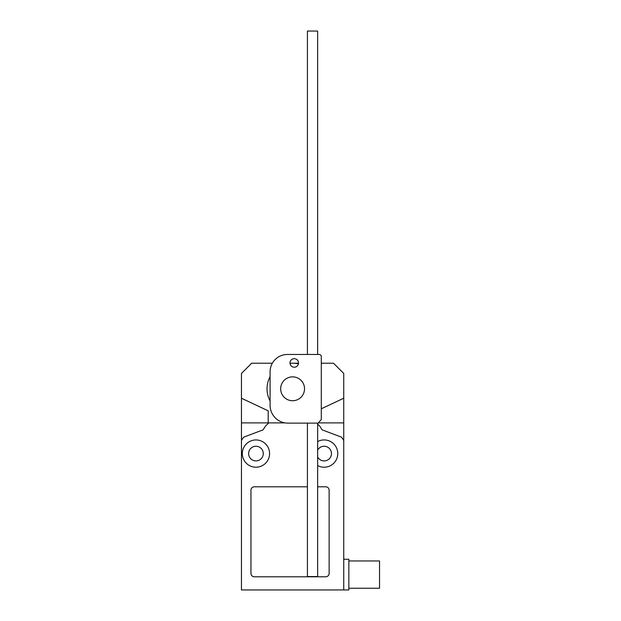 <?xml version="1.0" encoding="UTF-8"?>
<svg xmlns="http://www.w3.org/2000/svg" width="621" height="621" viewBox="0 0 621 621"><rect width="100%" height="100%" fill="white"/><g stroke="black" fill="none" stroke-linecap="round" stroke-linejoin="round"><path stroke-width="0.93" d="M294.253 358.69A4.262 4.262 0 0 0 289.991 362.951A4.262 4.262 0 0 0 294.253 367.213A4.262 4.262 0 0 0 298.515 362.951A4.262 4.262 0 0 0 294.253 358.69M321.298 355.833L321.298 419.555L318.123 423.126L287.166 423.126A17.877 17.877 0 0 1 270.096 406.056L270.096 371.529A17.295 17.295 0 0 1 287.166 354.467L319.939 354.467L321.298 355.833M307.418 354.467L307.418 31.05L317.642 31.05L317.642 354.467M317.642 423.126L317.642 576.552L307.418 576.552L307.418 423.126M280.669 388.793A11.931 11.931 0 0 0 292.6 400.731A11.931 11.931 0 0 0 304.531 388.793A11.931 11.931 0 0 0 292.6 376.862A11.931 11.931 0 0 0 280.669 388.793M343.739 559.265L348.855 559.265L348.855 589.95L241.46 589.95L241.46 440.359L243.665 437.168L263.118 429.841L265.322 426.301L268.738 422.893L284.961 422.893L241.46 422.893L241.46 373.454L251.684 363.223L272.347 363.223M321.298 363.223L333.516 363.223L343.739 373.454L343.739 422.893L318.332 422.893L343.739 422.893L343.739 589.95M289.999 363.223L298.507 363.223M241.46 440.359L241.46 422.893L268.202 422.893L268.202 410.823L241.46 398.24M333.516 363.223L343.739 373.454L343.739 398.24L321.298 408.797M270.096 376.652A25.57 25.57 0 0 0 270.096 400.941M298.406 363.89A25.57 25.57 0 0 0 290.007 363.355M348.855 560.973L379.54 560.973L379.54 588.242L348.855 588.242M255.945 439.94A13.639 13.639 0 0 1 269.584 453.578A13.639 13.639 0 0 1 255.945 467.217A13.639 13.639 0 0 1 242.314 453.578A13.639 13.639 0 0 1 255.945 439.94M263.281 453.578A7.328 7.328 0 0 1 255.945 460.906A7.328 7.328 0 0 1 248.617 453.578A7.328 7.328 0 0 1 255.945 446.251A7.328 7.328 0 0 1 263.281 453.578M317.642 441.585A13.639 13.639 0 0 1 337.777 453.578A13.639 13.639 0 0 1 317.642 465.571M317.642 450.178A7.328 7.328 0 0 1 331.467 453.578A7.328 7.328 0 0 1 317.642 456.978M317.642 486.794L325.715 486.794A3.408 3.408 0 0 1 329.13 490.202L329.13 573.393A3.408 3.408 0 0 1 325.715 576.8L254.369 576.8A3.408 3.408 0 0 1 250.962 573.393L250.962 490.202A3.408 3.408 0 0 1 254.369 486.794L307.418 486.794M317.642 424.065L319.877 426.301L322.082 429.841L341.534 437.168L343.739 440.359"/></g></svg>
